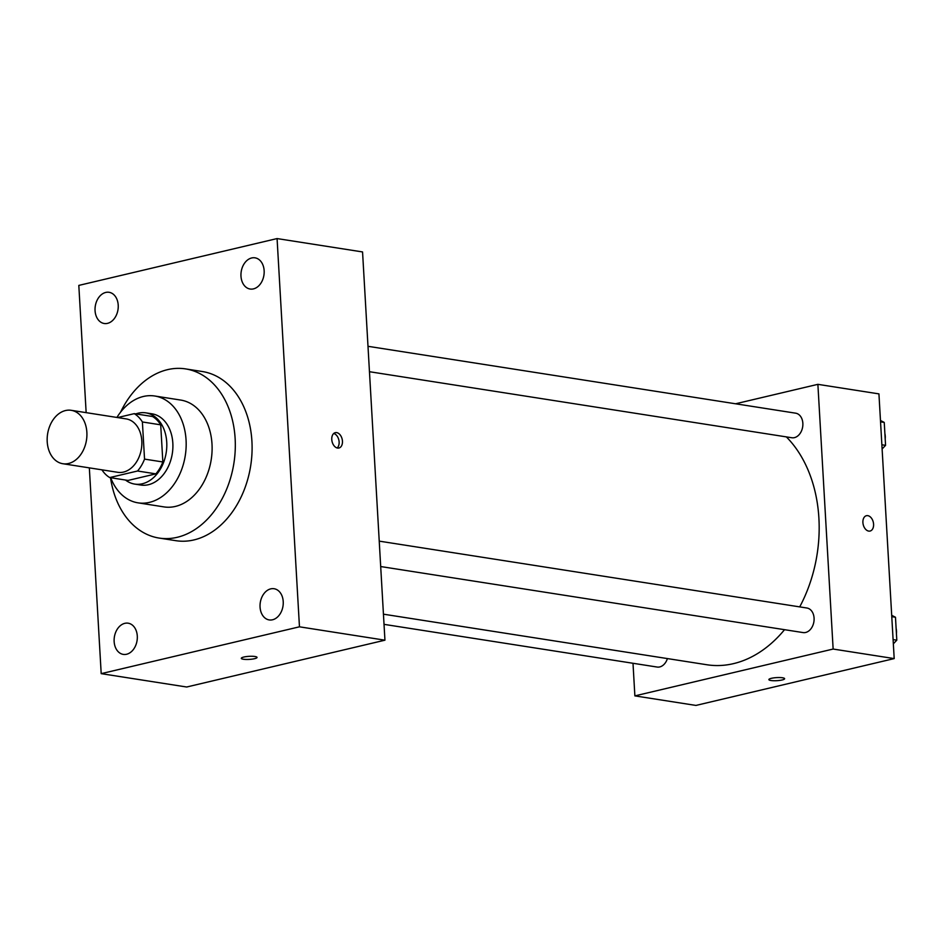<?xml version="1.0" encoding="UTF-8"?>
<svg xmlns="http://www.w3.org/2000/svg" width="944" height="944" viewBox="0 0 944 944"><rect width="100%" height="100%" fill="white"/><g stroke="black" fill="none" stroke-linecap="round" stroke-linejoin="round"><path stroke-width="1.42" d="M65.514 410.546A27.034 19.682 98.9 0 1 71.213 410.31A27.034 19.682 98.9 0 1 86.482 440.057A27.034 19.682 98.9 0 1 62.859 463.728A27.034 19.682 98.9 0 1 47.2 437.851A27.034 19.682 98.9 0 1 65.514 410.546M71.213 410.31L126.166 418.9A27.034 19.682 98.9 0 1 141.423 448.648A27.034 19.682 98.9 0 1 117.811 472.319L62.859 463.728M109.728 477.57L137.553 471.009A34.893 25.394 98.9 0 0 144.538 459.114L162.852 461.97A34.893 25.394 98.9 0 1 155.866 473.864L128.042 480.437L109.728 477.57A34.893 25.394 98.9 0 1 101.94 469.841M144.538 459.114L142.391 421.968A34.893 25.394 98.9 0 0 134.237 413.649L117.646 417.567M162.852 461.97L160.704 424.835L142.391 421.968M160.704 424.835A34.893 25.394 98.9 0 0 152.55 416.516L134.237 413.649M125.505 480.048A36.049 26.243 -81.1 0 0 134.732 484.095A36.049 26.243 -81.1 0 0 166.734 442.229A36.049 26.243 -81.1 0 0 145.872 412.858A36.049 26.243 -81.1 0 0 135.853 413.897M145.872 412.858L151.972 413.814A36.049 26.243 98.9 0 1 172.835 443.184A36.049 26.243 98.9 0 1 140.833 485.039L134.732 484.095M155.866 473.864L137.553 471.009M110.696 477.723A54.068 39.353 -81.1 0 0 138.048 502.845A54.068 39.353 -81.1 0 0 186.062 440.069A54.068 39.353 -81.1 0 0 154.757 396.008A54.068 39.353 -81.1 0 0 116.903 417.46M138.048 502.845L163.996 506.904A54.068 39.353 -81.1 0 0 211.999 444.117A54.068 39.353 -81.1 0 0 180.705 400.067L154.757 396.008M110.519 477.699A85.609 62.316 -81.1 0 0 159.123 538.068A85.609 62.316 -81.1 0 0 235.139 438.653A85.609 62.316 -81.1 0 0 185.579 368.903A85.609 62.316 -81.1 0 0 120.537 412.221M185.579 368.903L202.358 371.535A85.609 62.316 98.9 0 1 251.918 441.285A85.609 62.316 98.9 0 1 175.914 540.688L159.123 538.068M114.141 641.531A15.788 11.493 98.9 0 1 128.16 623.193A15.788 11.493 98.9 0 1 137.069 640.563A15.788 11.493 98.9 0 1 123.275 654.393A15.788 11.493 98.9 0 1 114.141 641.531M95.061 310.635A15.788 11.493 98.9 0 1 109.079 292.298A15.788 11.493 98.9 0 1 117.988 309.679A15.788 11.493 98.9 0 1 104.194 323.497A15.788 11.493 98.9 0 1 95.061 310.635M240.98 276.167A15.788 11.493 98.9 0 1 254.998 257.83A15.788 11.493 98.9 0 1 263.919 275.211A15.788 11.493 98.9 0 1 250.125 289.029A15.788 11.493 98.9 0 1 240.98 276.167M260.06 607.063A15.788 11.493 98.9 0 1 274.079 588.726A15.788 11.493 98.9 0 1 282.999 606.095A15.788 11.493 98.9 0 1 269.205 619.925A15.788 11.493 98.9 0 1 260.06 607.063M89.338 467.87L101.197 673.65L299.46 626.816L277.076 238.572L78.812 285.407L86.152 412.646M299.46 626.816L384.94 640.185L186.664 687.008L101.197 673.65M384.94 640.185L362.555 251.942L277.076 238.572M337.563 448.058A7.882 5.18 76.7 0 0 338.92 448.011A7.882 5.18 76.7 0 0 342.153 439.137A7.882 5.18 76.7 0 0 335.297 432.659A7.882 5.18 76.7 0 0 331.875 440.518A7.882 5.18 76.7 0 0 337.563 448.058M337.161 447.975A7.882 5.18 76.7 0 0 338.825 439.928A7.882 5.18 76.7 0 0 333.739 433.485M243.835 657.036A7.882 1.534 -3.3 0 1 252.284 656.281A7.882 1.534 -3.3 0 1 257.039 657.413A7.882 1.534 -3.3 0 1 249.263 659.408A7.882 1.534 -3.3 0 1 241.298 658.322A7.882 1.534 -3.3 0 1 243.835 657.036M257.039 657.413A7.882 1.534 -3.3 0 1 249.263 659.396A7.882 1.534 -3.3 0 1 241.298 658.322M786.364 436.895A126.166 91.828 98.9 0 1 799.71 606.886M784.535 629.683A126.166 91.828 98.9 0 1 706.891 664.753L383.441 614.178M379.228 541.136L806.872 608.007A12.437 9.051 98.9 0 1 813.905 621.683A12.437 9.051 98.9 0 1 803.037 632.574L380.692 566.542M367.995 346.306L795.639 413.177A12.437 9.051 98.9 0 1 802.671 426.865A12.437 9.051 98.9 0 1 791.804 437.745L369.458 371.712M667.408 658.582A12.437 9.051 98.9 0 1 657.107 667.042L384.019 624.35M632.999 663.278L634.875 695.881L833.139 649.047L817.882 384.338L735.565 403.784M634.875 695.881L695.929 705.428L894.192 658.593L833.139 649.047M894.192 658.593L878.935 393.884L817.882 384.338M866.427 515.707A7.882 5.18 -103.3 0 1 867.796 515.66A7.882 5.18 -103.3 0 1 873.483 523.2A7.882 5.18 -103.3 0 1 870.061 531.047A7.882 5.18 -103.3 0 1 863.205 524.569A7.882 5.18 -103.3 0 1 866.439 515.707A7.882 5.18 -103.3 0 1 867.796 515.66A7.882 5.18 -103.3 0 1 873.483 523.2A7.882 5.18 -103.3 0 1 870.061 531.047M771.401 678.311A7.882 1.534 -3.3 0 1 779.862 677.556A7.882 1.534 -3.3 0 1 784.617 678.689A7.882 1.534 -3.3 0 1 776.829 680.683A7.882 1.534 -3.3 0 1 768.876 679.597A7.882 1.534 -3.3 0 1 771.401 678.311M882.109 448.99L885.566 445.344L884.245 422.416L880.469 420.481M885.566 445.344L881.861 444.766M884.245 422.416L880.54 421.838M884.894 433.591A12.437 9.051 98.9 0 1 885.189 438.901M893.343 643.82L896.8 640.174L895.478 617.246L891.702 615.311M896.8 640.174L893.095 639.595M895.478 617.246L891.773 616.668M896.127 628.421A12.437 9.051 98.9 0 1 896.434 633.731"/></g></svg>
